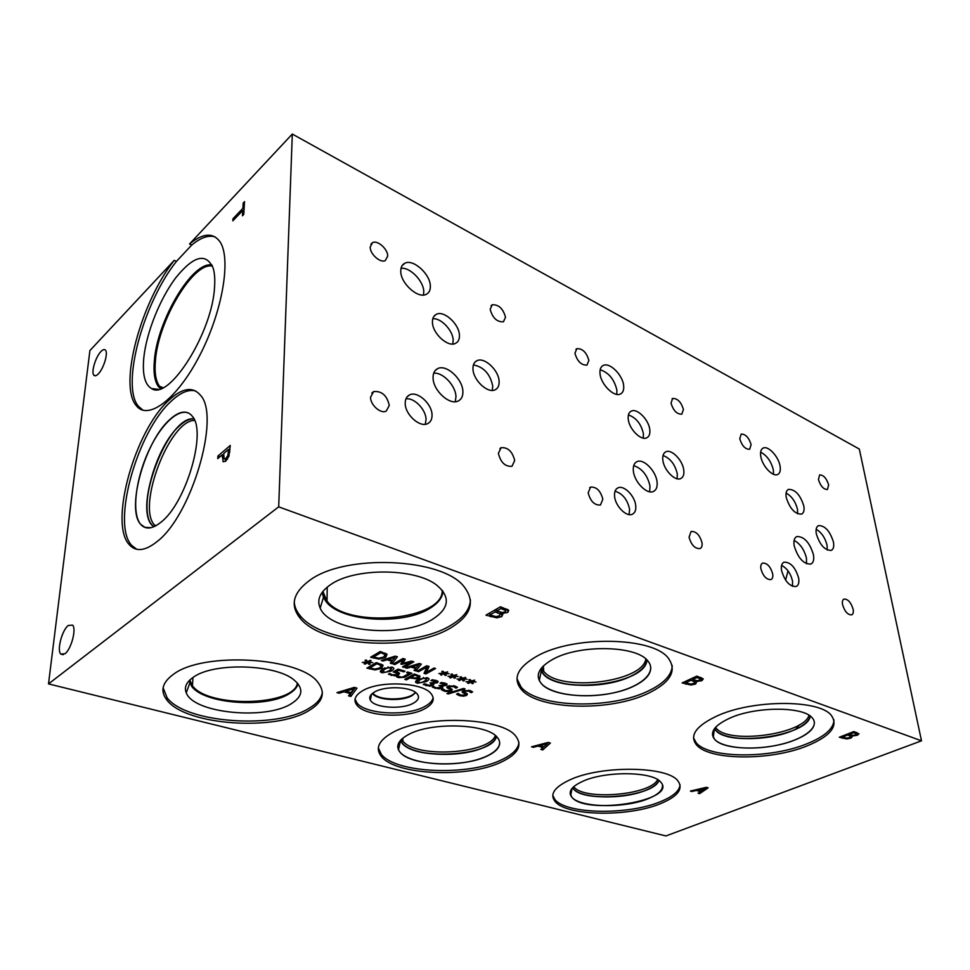 <?xml version="1.0" encoding="UTF-8"?>
<svg xmlns="http://www.w3.org/2000/svg" width="970" height="970" viewBox="0 0 970 970"><rect width="100%" height="100%" fill="white"/><g stroke="black" fill="none" stroke-linecap="round" stroke-linejoin="round"><path stroke-width="1.45" d="M698.073 789.992L701.48 790.95L705.554 788.21L698.073 789.992L697.988 789.277M705.554 788.21L705.457 787.519M691.877 791.484L690.385 791.071L706.366 787.301L708.173 787.81L699.625 793.654L698.085 793.217L700.498 791.605L696.278 790.429L691.877 791.484L691.78 790.744M696.278 790.429L696.193 789.701M700.498 791.605L700.376 790.647M699.625 793.654L699.455 792.308M143.099 410.274L138.346 406.224C120.789 385.526 143.184 302.967 176.443 261.366L191.745 245.046L189.538 243.991C202.803 233.139 212.891 232.315 219.814 241.542C231.563 258.044 222.554 311.758 199.541 355.784C176.673 400.016 147.428 421.174 136.055 405.339C118.57 384.654 141.026 302.022 174.248 260.348L89.907 350.558L48.5 683.898L665.929 835.946L921.5 740.813L859.323 449.061L292.31 134.054L278.693 506.849L921.5 740.813M48.5 683.898L278.693 506.849M533.33 747.324L531.524 746.815L548.208 742.414L550.402 743.032L542.727 749.943L540.86 749.422L543.03 747.518L537.926 746.088L533.33 747.324L533.27 746.354M696.824 681.449L695.672 683.995L690.992 685.038L682.128 682.928L696.812 676.114L703.262 678.879L701.916 680.625L696.824 681.449L696.727 680.697M463.636 688.445L464.982 688.858L448.298 693.938L446.964 693.55L463.636 688.445M445.084 684.262L440.077 683.219L441.435 682.468L447.134 684.141L446.43 685.426L441.98 685.984L442.975 686.796L442.041 688.009L438.84 688.858L432.329 687.172L433.675 686.433L436.027 687.839L440.501 687.475L441.18 686.505L439.034 685.584L444.672 685.014L445.048 683.05M411.898 673.277L404.866 677.254L398.609 677.63L396.584 676.878L397.785 676.187L401.871 677.218L403.702 676.49L409.231 673.35L406.6 672.562L407.606 671.98L411.898 673.277M368.442 662.462L370.213 664.159L368.952 664.401L367.472 662.74L365.229 664.123L364.138 663.795L366.49 662.449L362.283 662.425L366.793 661.976L365.011 660.267L366.284 660.024L367.751 661.71L370.007 660.315L371.098 660.643L368.709 662.001L372.82 662.619L368.442 662.462L368.43 661.285M383.077 665.287L381.671 668.391L375.123 669.918L366.878 668.136L376.287 662.583L383.077 665.287M391.953 667.117L393.577 667.966C394.244 668.766 393.396 669.834 391.055 671.179L382.107 672.816L380.434 671.943L382.932 668.766L391.953 667.117M399.567 673.228L398.561 674.914L395.19 675.884L388.424 674.223L389.758 673.447L392.304 674.877L396.863 674.405L397.433 673.277L393.177 671.943L398.076 669.118L404.975 671.191L403.847 671.834L398.585 670.258L396.051 671.701L399.567 673.228M420.071 676.248L419.258 677.957L416.069 678.818L410.007 677.86L406.478 679.849L404.842 679.364L414.336 674.004L420.071 676.248M427.249 677.715L428.788 678.515C429.431 679.291 428.558 680.334 426.169 681.643L417.342 683.232L415.766 682.419C415.124 681.668 415.984 680.637 418.349 679.315L427.249 677.715M436.051 681.546L430.995 680.503L432.365 679.752L438.125 681.437L437.421 682.735L432.959 683.292L433.966 684.117L433.044 685.329L429.843 686.19L423.272 684.493L424.605 683.753L429.358 685.414L432.159 683.814L429.989 682.88L435.651 682.31L436.015 680.346L436.027 681.522M448.443 691.683L444.49 691.234L441.338 689.682L442.926 688.821L445.472 690.616L449.704 690.543L450.153 689.658L446.879 687.403L447.837 686.239L454.59 685.948L457.488 687.342L455.948 688.166L453.584 686.578L449.619 686.663L449.183 687.572L452.262 689.428L451.535 690.919L448.443 691.683L448.419 690.919M463.575 696.169L459.671 695.732L456.579 694.205L458.167 693.356L460.653 695.114L464.836 695.041L465.309 694.156L462.12 691.949L463.09 690.798L469.783 690.519L472.62 691.889L471.093 692.689L468.777 691.137L464.848 691.21L464.4 692.119L467.407 693.938L466.655 695.405L463.575 696.169L463.539 695.417M339.209 693.247L336.966 692.628L354.292 687.378L357.008 688.142L350.813 696.484L348.509 695.842L350.279 693.55L343.962 691.78L339.209 693.247L339.221 691.949M502.254 613.428L502.933 613.986L501.793 616.593L496.798 617.841L485.934 615.162L500.435 606.796L508.753 610.275L507.795 612.434L502.254 613.428L502.205 612.519M424.981 708.634C407.509 718.697 365.678 716.757 356.984 705.226C353.092 700.267 354.887 695.49 362.38 690.895C379.197 680.297 422.799 682.237 431.153 693.744C435.227 699.067 433.166 704.026 424.981 708.634M807.27 745.845C770.629 760.892 709.458 760.613 696.545 744.936C689.112 735.563 695.975 725.899 717.133 715.921C752.477 699.564 818.789 699.321 831.169 715.193C838.807 725.778 830.841 736 807.27 745.845M648.59 693.174C610.482 711.919 538.12 710.125 521.217 689.318C512.366 678.333 517.628 667.263 537.004 656.12C573.028 635.483 651.888 636.769 667.966 657.709C677.412 670.294 670.949 682.116 648.59 693.174M502.048 761.717C468.946 778.255 395.881 775.503 381.355 756.454C374.99 748.367 378.688 740.413 392.462 732.629C423.599 714.526 502.424 717.218 515.81 736.23C522.66 745.384 518.077 753.884 502.048 761.717M660.34 803.742C627.966 817.189 566.444 816.134 555.082 801.487C549.444 794.272 554.428 787.046 570.057 779.771C601.145 765.221 667.227 766.057 677.824 780.777C683.704 788.828 677.872 796.479 660.34 803.742M309.066 710.501C276.111 731.465 185.925 725.633 166.937 700.073C160.001 691.173 162.111 682.625 173.242 674.453C203.142 651.137 300.93 657.345 318.075 682.589C325.847 692.871 322.84 702.171 309.066 710.501M451.111 627.626C412.214 651.852 323.058 647.099 300.191 618.29C289.86 605.474 292.916 592.9 309.369 580.581C344.811 553.458 442.562 557.944 464.036 586.656C475.555 601.642 471.238 615.295 451.111 627.626M471.844 681.825L473.287 683.413L472.05 683.632L470.899 682.08L468.558 683.389L467.564 683.086L470.001 681.813L465.988 681.801L470.353 681.376L468.898 679.776L470.159 679.546L471.311 681.122L474.657 680.115L472.184 681.389L476.003 681.959L471.844 681.825L471.808 680.843M453.948 676.357L455.451 677.969L454.202 678.2L452.99 676.611L450.662 677.945L449.643 677.63L452.081 676.345L448.019 676.32L452.42 675.896L450.904 674.271L452.178 674.041L453.378 675.641L456.737 674.611L454.263 675.908L458.155 676.49L453.948 676.357L453.911 675.338M435.578 668.5L425.866 673.932L424.036 673.374L426.909 667.008L418.555 671.725L417.015 671.264L426.703 665.772L429.055 666.499L426.351 672.343L434.051 668.027L435.578 668.5M407.048 668.245L405.351 667.736L419.258 663.492L421.307 664.123L415.839 670.9L414.093 670.379L415.657 668.5L410.868 667.057L407.048 668.245L407.024 667.227M387.066 654.301L385.636 657.502L378.967 659.079L370.601 657.236L380.191 651.513L387.066 654.301M383.053 660.994L381.319 660.473L395.287 656.132L397.397 656.787L392.074 663.722L390.292 663.177L391.807 661.261L386.897 659.782L383.053 660.994L383.053 659.939M413.826 661.819L404.163 667.372L402.477 666.863L410.795 662.086L401.822 664.341L400.804 664.026L403.168 659.745L394.863 664.559L393.286 664.086L402.926 658.485L405.242 659.188L403.035 663.286L411.486 661.103L413.826 661.819M444.866 673.58L446.394 675.205L445.145 675.435L443.896 673.847L440.55 674.865L442.987 673.568L438.889 673.544L443.326 673.107L441.774 671.47L443.047 671.24L444.284 672.853L447.643 671.822L445.181 673.131L449.098 673.726L444.866 673.58L444.83 672.537M462.945 679.109L464.412 680.697L463.175 680.928L461.987 679.364L458.64 680.37L461.089 679.085L457.04 679.073L461.429 678.648L459.95 677.036L461.211 676.805L462.387 678.394L465.733 677.375L463.272 678.66L467.128 679.242L462.945 679.109L462.908 678.103M852.678 735.951L851.09 738.061L846.713 738.934L839.317 737.236L853.83 731.55L858.947 733.793L857.371 735.236L852.678 735.951L852.557 735.321M853.612 732.714L849.356 734.375L853.127 735.345L855.601 734.823L856.474 733.878L853.612 732.714L853.43 731.707M856.571 734.035L856.268 732.411M849.356 734.375L849.162 733.381M847.744 735.005L842.396 737.103L846.628 738.121L849.514 737.564L850.896 736.388L847.744 735.005L847.55 734.011M850.896 736.388L850.593 734.811M842.396 737.103L842.215 736.097M851.405 735.09L850.702 735.405M852.751 735.927L852.63 735.321M857.371 735.236L856.874 732.629L856.268 732.835M846.713 738.934L846.555 738.121M539.793 745.578L543.928 746.742L547.601 743.481L539.793 745.578L539.732 744.645M547.601 743.481L547.529 742.583M537.926 746.088L537.865 745.142M543.03 747.518L542.957 746.463M542.727 749.943L542.582 747.906M696.921 677.521L692.604 679.521L697.151 680.722L699.794 680.103L700.558 679.024L696.921 677.521L696.739 676.151M700.655 679.158L700.425 677.387M692.604 679.521L692.434 678.151M690.979 680.273L685.572 682.783L690.652 684.044L693.744 683.401L694.944 681.971L690.979 680.273L690.798 678.915M694.944 681.971L694.726 680.261M685.572 682.783L685.402 681.413M696.217 680.661L694.799 681.376M696.896 681.425L696.812 680.71M701.504 680.794L701.516 677.8L700.449 678.176M690.992 685.038L690.858 684.044M448.298 693.938L448.273 693.15M441.98 685.984L442.041 688.009M441.896 683.304L441.871 682.504M409.231 673.35L409.219 672.465M368.709 662.001L368.709 661.116M366.793 661.976L366.793 660.606M365.229 664.123L365.229 663.165M367.472 662.74L367.472 661.394M368.952 664.401L368.939 662.959M376.918 663.735L369.667 668.003L375.135 669.082L379.925 667.845L381.113 665.553L376.918 663.735L376.906 662.765M381.04 665.481L381.04 664.062M369.667 668.003L369.667 666.487M382.532 664.814L381.198 665.662M375.123 669.918L375.123 669.082M389.334 670.658L391.771 668.172L388 667.736L384.666 669.276L382.253 671.749L386.012 672.186L389.334 670.658M392.462 667.287L391.759 667.76M382.241 669.894L381.549 669.664M396.051 671.701L396.027 670.294M398.585 670.258L398.573 669.264M403.847 671.834L403.835 670.852M397.518 673.41L397.506 672.101M414.881 675.12L411.086 677.254L415.402 678.054L417.512 677.472L418.07 676.369L414.881 675.12L414.869 674.162M411.086 677.254L411.062 675.86M406.478 679.849L406.454 678.454M410.007 677.86L409.983 676.466M424.52 681.146L427.006 678.733L423.356 678.321L420.022 679.812L417.549 682.225L421.186 682.625L424.52 681.146M433.044 685.329L432.947 682.735M432.838 680.588L432.814 679.776M455.839 688.13L455.779 686.36M455.948 688.166L455.888 686.408M447.995 688.445L447.922 686.19M470.983 692.665L470.911 690.895M471.093 692.689L471.02 690.943M463.199 692.98L463.114 690.785M463.272 678.66L463.236 677.909M461.429 678.648L461.368 677.036M459.647 680.673L459.622 679.861M461.987 679.364L461.926 677.763M463.175 680.928L463.114 679.291M445.181 673.131L445.157 672.355M443.326 673.107L443.278 671.543M441.58 675.181L441.556 674.332M443.896 673.847L443.848 672.295M445.145 675.435L445.097 673.823M404.163 667.372L404.138 665.917M403.035 663.286L403.823 658.751M394.863 664.559L394.851 663.177M403.168 659.745L403.144 658.545M401.822 664.341L401.798 662.231M410.795 662.086L410.783 661.285M402.999 661.055L402.356 661.213M388.461 659.285L392.426 660.485L394.984 657.223L388.461 659.285L388.449 658.254M394.984 657.223L394.972 656.241M386.897 659.782L386.897 658.739M391.807 661.261L391.795 660.291M392.074 663.722L391.795 660.655M395.505 656.205L394.972 656.896M380.822 652.701L373.438 657.102L378.979 658.218L383.853 656.957L385.066 654.568L380.822 652.701L380.81 651.694M385.005 654.507L384.993 653.04M373.438 657.102L373.426 655.55M386.545 653.841L385.187 654.726M378.967 659.079L378.967 658.218M412.42 666.56L416.288 667.736L418.919 664.547L412.42 666.56L412.408 665.578M418.919 664.547L418.907 663.601M410.868 667.057L410.856 666.051M415.657 668.5L415.633 667.542M415.839 670.9L415.645 667.906M426.315 670.694L425.2 670.803M425.866 673.932L425.794 670.985M426.351 672.343L426.279 669.397L427.794 666.111M418.555 671.725L418.531 670.403M426.909 667.008L426.873 665.832M454.263 675.908L454.239 675.144M452.42 675.896L452.372 674.295M450.662 677.945L450.626 677.109M452.99 676.611L452.929 675.047M454.202 678.2L454.154 676.575M472.184 681.389L472.147 680.649M470.353 681.376L470.292 679.727M468.558 683.389L468.522 682.577M470.899 682.08L470.826 680.467M472.05 683.632L471.99 681.971M345.902 691.173L351.007 692.604L353.989 688.676L345.902 691.173L345.902 689.912M353.989 688.676L353.989 687.463M343.962 691.78L343.974 690.507M350.279 693.55L350.291 692.41M350.813 696.484L350.279 693.441M355.238 687.645L350.837 693.598M501.029 608.542L496.761 611.003L502.387 612.519L505.2 611.779L505.867 610.603L501.029 608.542L500.944 606.965M505.867 610.603L505.758 608.675L505.831 610.566M496.761 611.003L496.664 608.966M495.161 611.924L489.826 615.004L496.07 616.605L499.392 615.829L500.277 614.058L495.161 611.924L495.052 609.9M501.793 616.593L501.623 613.476L500.302 614.095L500.18 612.179M489.826 615.004L489.717 612.979M502.327 613.392L502.278 612.519M507.516 609.378L505.806 610.021M496.798 617.841L496.725 616.593M228.69 449.316L223.731 453.536L224.106 458.895L225.889 458.458L227.865 455.415L228.69 449.316L230.023 449.825M228.896 456.264L225.767 461.162L223.112 461.756L222.324 454.736L217.741 458.64L217.91 456.045L230.278 445.46L228.896 456.264M217.91 456.045L219.911 456.797M222.324 454.736L223.621 455.233M225.549 461.344L225.392 459.38M189.538 243.991L292.31 134.054M169.035 400.089C182.408 387.757 192.957 386.23 200.669 395.481C220.626 416.688 191.296 516.234 156.752 541.83C144.906 551.154 135.691 552.039 129.119 544.497C108.87 522.794 135.145 430.195 169.035 400.089M100.953 351.528C102.965 349.467 104.493 349.03 105.524 350.243C108.337 353.177 103.572 368.794 98.285 373.923C96.309 375.911 94.817 376.311 93.811 375.135C90.998 372.189 95.666 356.778 100.953 351.528M68.3 625.468L72.544 625.104C76.691 628.718 71.246 649.354 64.929 653.768L60.819 654.083C56.66 650.421 62.019 630.051 68.3 625.468M232.848 220.833L232.982 218.735L242.876 208.332L243.191 203.045L244.525 201.627L243.785 214.37L242.439 215.776L242.755 210.441L232.848 220.833M232.982 218.735L234.243 219.365M242.755 210.441L243.979 211.06M243.191 203.045L244.404 203.664M242.876 208.332L244.1 208.95M415.33 692.253C410.14 700.57 378.773 701.334 372.977 693.259L372.856 693.101M433.117 697.503C432.547 700.776 429.819 703.747 424.933 706.403C407.473 716.49 365.678 714.538 356.984 702.983L355.056 699.103M413.462 703.141C402.029 709.907 373.814 707.954 370.31 700.025C368.903 697.2 370.297 694.544 374.481 692.046C384.423 685.923 409.34 686.457 416.191 692.907C419.974 696.46 419.064 699.867 413.462 703.141M412.032 695.648C401.992 701.613 377.585 700.449 372.601 693.683L372.601 693.671C377.585 700.437 401.992 701.601 412.032 695.635L415.778 692.568M714.611 728.47L715.872 730.24C724.687 741.213 767.209 741.419 792.211 730.786C802.857 726.372 808.871 721.486 810.253 716.115C808.083 735.818 728.7 747.385 715.872 730.264L714.599 728.482M714.623 728.458C722.565 747.615 807.804 736.873 810.241 716.102M540.678 669.021L543.261 673.629C554.767 688.166 605.074 689.44 631.009 676.175C640.782 671.361 646.081 665.941 646.917 659.939C646.566 684.189 559.617 695.369 543.261 673.665L541.333 670.779C550.924 695.417 646.36 685.863 646.905 659.927M401.143 739.686L400.622 740.243L402.283 743.081C412.117 756.382 462.848 758.37 485.376 746.67C491.572 743.638 495.258 740.268 496.446 736.533C492.76 755.86 415.245 761.244 402.283 743.105L400.84 740.85C408.03 760.941 492.408 757.097 496.434 736.521M397.736 746.73L398.476 749.822L400.598 740.268M658.86 780.462C654.107 797.219 580.278 803.354 572.639 787.713L573.367 788.707C581.091 798.965 623.807 799.741 645.899 790.235C653.028 787.301 657.357 784.039 658.872 780.462C654.374 796.673 583.855 803.378 573.367 788.743L572.627 787.725M712.489 735.018L714.635 739.334C723.935 750.744 768.737 750.926 795.157 739.855C808.446 734.363 814.848 728.385 814.339 721.935M538.217 676.733L539.271 680.552L541.296 683.51C553.433 698.618 606.456 699.904 633.883 686.105C645.486 680.431 651.1 674.114 650.737 667.13M398.476 749.822L399.979 752.138C410.371 765.973 463.842 767.985 487.655 755.824C495.706 751.908 499.72 747.555 499.695 742.741M570.117 793.436L571.803 797.122C579.951 807.768 624.959 808.531 648.299 798.649C657.915 794.709 662.631 790.38 662.449 785.688M715.533 727.342L716.163 728.118C728.458 744.56 803.936 734.375 809.004 715.266M693.514 737.879L696.278 742.862C709.191 758.588 770.313 758.879 806.919 743.796C824.742 736.569 833.751 728.579 833.982 719.849M729.876 718.115C714.308 725.354 709.228 732.435 714.647 739.358C722.577 748.173 751.992 750.707 777.807 745.069C803.742 739.577 820.632 726.809 812.132 717.776C803.124 706.269 755.63 706.366 729.876 718.115M541.551 667.881L543.733 671.325C559.46 692.277 642.698 682.443 645.838 658.945M516.974 678.757L521.084 687.063C537.974 707.93 610.275 709.737 648.348 690.943C664.026 683.45 671.98 674.962 672.222 665.517M553.07 659.188C538.75 667.275 534.822 675.399 541.296 683.523C551.202 694.811 584.389 699.043 612.482 693.077C640.721 687.281 658.121 672.137 647.548 660.594C635.835 645.414 579.405 644.395 553.07 659.188M401.641 739.213L402.829 740.971C415.245 758.394 489.001 754.09 495.355 735.575M378.336 747.882L381.343 754.345C395.857 773.454 468.874 776.218 501.939 759.643C512.693 754.539 518.356 748.779 518.95 742.389M408.285 734.678C398.088 740.352 395.324 746.172 399.979 752.162C408.043 761.789 437.785 766.482 463.49 762.614C489.304 758.892 505.867 747.227 497.355 737.479C487.558 723.681 431.068 721.692 408.285 734.678M573.694 786.694L573.743 786.755C583.746 800.771 650.421 795.17 657.636 779.637M552.767 795.388L554.937 799.547C566.298 814.23 627.784 815.309 660.121 801.826C672.889 796.673 679.534 790.974 680.055 784.718M582.897 781.238C571.391 786.512 567.692 791.823 571.803 797.134C585.662 815.673 678.382 800.48 660.715 782.111C652.955 771.429 605.559 770.774 582.897 781.238M629.093 514.597L629.591 509.323C627.481 499.599 622.619 493.56 615.041 491.208M614.568 496.276C614.216 491.96 615.344 489.159 617.951 487.874C623.855 484.77 634.938 495.937 635.738 505.673C636.138 510.05 635.01 512.9 632.355 514.221C626.499 517.349 615.271 506.073 614.568 496.276M425.26 424.278L426.048 419.634C426.145 409.728 414.251 397.397 405.933 398.876M405.217 403.217C405.23 399.119 406.672 396.354 409.57 394.911C417.452 390.631 432.196 403.993 432.038 415.136C432.087 419.307 430.632 422.132 427.661 423.623C419.877 427.94 404.914 414.433 405.217 403.217M792.49 586.341L792.551 581.115C790.695 573.464 787.034 568.238 781.59 565.413M781.541 570.493C780.898 566.104 781.723 563.34 784.015 562.188C790.514 562.006 795.4 567.304 798.649 578.096C799.341 582.521 798.516 585.334 796.188 586.51C789.677 586.692 784.791 581.345 781.541 570.493M773.49 474.269L773.357 469.977C771.223 461.453 766.979 455.5 760.625 452.141M760.759 456.239C760.128 451.935 760.929 449.207 763.196 448.067C768.204 445.388 778.668 456.664 780.086 466.182C780.777 470.547 779.965 473.311 777.661 474.5C772.702 477.204 762.105 465.806 760.759 456.239M616.75 394.366L616.908 390.279C614.434 379.525 608.857 372.674 600.163 369.728M600.018 373.559C599.666 369.424 600.745 366.721 603.243 365.46C609.645 361.943 622.825 375.099 623.661 385.72C624.062 389.94 622.982 392.692 620.424 394.002C614.107 397.554 600.733 384.241 600.018 373.559M423.453 295.013L423.769 291.873C423.902 281.361 410.177 267.041 401.034 268.29M400.768 271.079C400.768 267.247 402.101 264.652 404.781 263.282C413.147 258.505 430.559 274.304 430.353 286.296C430.413 290.212 429.055 292.879 426.303 294.298C418.082 299.112 400.38 283.143 400.768 271.079M455.269 401.725L455.961 396.815C455.912 385.878 442.878 371.995 433.687 373.22M433.069 377.754C433.02 373.232 434.56 370.188 437.688 368.612C446.309 363.895 462.872 379.149 462.884 391.625C462.993 396.245 461.453 399.373 458.24 400.986C449.74 405.751 432.899 390.316 433.069 377.754M649.633 491.778L650.009 486.188C647.584 475.373 642.152 468.51 633.725 465.624M633.361 470.947C632.925 466.17 634.125 463.078 636.951 461.659C643.474 458.216 656.047 470.983 657.066 481.969C657.563 486.819 656.363 489.983 653.477 491.438C647.026 494.918 634.259 481.981 633.361 470.947M806.519 563.776L806.458 558.235C804.336 549.687 800.214 543.733 794.103 540.399M794.175 545.746C793.424 540.872 794.297 537.804 796.806 536.543C804.106 536.398 809.659 542.46 813.454 554.719C814.254 559.654 813.394 562.77 810.835 564.067C803.512 564.2 797.958 558.089 794.175 545.746M827.216 549.99L827.058 545.273C825.143 537.744 821.505 532.409 816.158 529.268M816.316 533.827C815.6 529.462 816.34 526.722 818.522 525.607C824.973 525.546 829.956 531.026 833.448 542.048C834.212 546.462 833.472 549.238 831.254 550.39C824.779 550.439 819.808 544.922 816.316 533.827M677.109 478.768L677.315 473.978C675.12 464.484 670.355 458.325 663.031 455.5M662.837 460.071C662.389 455.803 663.395 453.038 665.869 451.802C671.543 448.783 682.747 460.313 683.765 470.135C684.274 474.475 683.268 477.276 680.746 478.549C675.132 481.605 663.771 469.941 662.837 460.071M492.251 390.389L492.748 386.133C490.177 373.983 483.727 366.902 473.408 364.914M472.972 368.879C472.851 364.817 474.16 362.101 476.876 360.731C484.309 356.645 498.907 370.334 499.113 381.44C499.283 385.575 497.974 388.352 495.185 389.77C487.849 393.893 473.033 380.046 472.972 368.879M452.772 344.011L453.172 340.385C453.148 330.649 441.095 317.796 432.802 318.754M432.438 322.064C432.39 318.245 433.687 315.662 436.318 314.328C443.981 310.048 459.44 324.259 459.428 335.438C459.525 339.342 458.228 341.974 455.524 343.356C447.97 347.684 432.268 333.316 432.438 322.064M643.231 438.113L643.425 433.772C641.17 423.963 636.174 417.682 628.414 414.93M628.233 419.052C627.857 414.966 628.875 412.323 631.288 411.11C637.144 407.946 648.906 419.84 649.791 429.734C650.227 433.869 649.209 436.573 646.735 437.822C640.952 441.01 629.021 428.982 628.233 419.052M797.631 513.821L797.51 509.42C795.545 501.648 791.738 496.191 786.088 493.075M786.209 497.319C785.567 493.112 786.318 490.468 788.489 489.377C795.194 489.304 800.311 494.858 803.827 506.037C804.53 510.293 803.778 512.984 801.572 514.112C794.854 514.173 789.738 508.571 786.209 497.319M842.566 604.625C842.057 601.655 842.542 599.812 844.009 599.06C847.95 598.987 850.993 602.394 853.139 609.269C853.661 612.252 853.176 614.119 851.696 614.871C847.744 614.944 844.7 611.524 842.566 604.625M739.746 438.719L741.189 434.087C745.59 434.051 748.901 437.555 751.107 444.612L749.664 449.292C745.251 449.34 741.953 445.812 739.746 438.719M689.064 537.15L691.089 531.475C696.169 531.233 699.819 535.028 702.037 542.848C702.389 545.819 701.71 547.723 700.013 548.583C694.92 548.814 691.27 545.007 689.064 537.15M574.943 353.238L576.835 348.666C582.558 348.46 586.571 352.401 588.875 360.464L586.983 365.096C581.272 365.29 577.259 361.337 574.943 353.238M498.398 453.378L501.09 447.691C507.88 447.182 512.415 451.462 514.694 460.532L512.002 466.291C505.2 466.8 500.678 462.496 498.398 453.378M370.2 247.023L372.529 242.658C377.475 239.796 387.964 249.144 387.697 256.092L385.357 260.53C380.458 263.416 369.861 254.007 370.2 247.023M490.153 309.284L492.251 304.774C498.725 304.483 503.139 308.642 505.515 317.251L503.418 321.81C496.931 322.101 492.517 317.917 490.153 309.284M370.564 397.191L373.632 391.577C381.756 390.837 386.969 395.457 389.297 405.411L386.218 411.11C380.725 414.154 370.237 404.878 370.564 397.191M671.022 403.071L672.659 398.452C677.581 398.355 681.17 402.029 683.426 409.51L681.789 414.178C676.854 414.275 673.277 410.577 671.022 403.071M588.172 492.796L590.56 487.098C596.501 486.722 600.6 490.771 602.843 499.247L600.454 505.006C594.501 505.382 590.403 501.308 588.172 492.796M818.425 479.544L819.638 474.912C823.494 474.924 826.501 478.234 828.647 484.842L827.446 489.51C823.578 489.486 820.571 486.164 818.425 479.544M760.88 568.711C760.468 565.752 761.062 563.885 762.638 563.085C767.173 562.927 770.519 566.541 772.702 573.913C773.138 576.895 772.544 578.787 770.944 579.599C766.409 579.745 763.063 576.119 760.88 568.711M322.379 692.131C321.603 698.133 317.178 703.505 309.115 708.258C276.195 729.27 186.082 723.402 167.107 697.769L163.106 687.803M291.521 703.565C266.216 720.31 193.551 713.484 186.264 692.835C184.009 687.318 186.313 682.153 193.175 677.351C213.485 662.073 276.498 664.135 294.407 680.273C303.804 688.591 302.846 696.351 291.521 703.565M289.484 693.574C267.15 708.427 204.512 704.22 191.733 686.42L189.065 680.758L191.733 686.408C204.512 704.208 267.15 708.415 289.484 693.55C294.237 690.664 297.087 687.415 298.032 683.838C297.087 687.415 294.237 690.652 289.484 693.55M189.78 680.043L192.436 685.754C208.32 708.294 294.237 705.966 297.414 683.098M442.223 590.221C443.811 620.145 347.878 629.045 327.011 601.133L322.901 591.397M470.438 599.921C469.904 609.439 463.43 617.866 451.026 625.201C412.177 649.476 323.095 644.686 300.251 615.804C296.481 611.355 294.48 606.674 294.25 601.764M432.79 619.127C402.623 638.696 329.788 632.173 320.173 608.069C316.62 599.896 319.954 592.185 330.188 584.934C353.953 567.426 415.778 567.862 436.997 585.371C450.674 597.168 449.268 608.408 432.79 619.127M430.122 608.19C403.775 625.359 341.779 621.964 326.296 601.909L323.434 597.459L322.149 592.367L326.296 601.897C341.779 621.952 403.775 625.347 430.122 608.178C438.246 603.207 442.526 597.532 442.975 591.179C442.514 597.52 438.234 603.182 430.122 608.178M155.418 526.007L154.557 525.085C136.515 506.582 169.653 420.022 194.594 420.422M193.915 418.882C167.652 415.111 131.362 512.669 153.891 526.746L151.938 524.928C133.229 505.649 168.998 415.136 193.891 418.858C189.574 418.7 184.785 420.992 179.535 425.757C155.964 445.861 137.813 510.05 151.975 524.94L153.878 526.746M187.84 412.759C182.724 410.953 176.722 413.208 169.835 419.513C145.16 440.901 125.918 508.607 140.601 524.261L145.221 527.559M195.588 390.922C188.556 389.152 180.493 392.523 171.399 401.034C137.473 431.068 111.271 523.582 131.593 545.298L136.794 549.311M161.032 522.151C186.058 503.127 206.913 431.771 192.387 416.385C183.318 404.15 163.069 420.471 149.501 449.219C135.776 477.786 131.277 513.021 140.577 524.249C145.451 529.887 152.278 529.183 161.032 522.151M795.618 729.282L799.377 724.845M788.028 570.869L785.591 580.157L788.04 570.893M161.541 388.315L159.516 386.266C155.721 381.016 154.363 372.407 155.442 360.416C158.256 320.755 193.297 261.573 212.454 266.107M191.745 245.046C200.838 237.517 208.683 234.825 215.243 236.971M214.576 286.659C212.685 332.092 168.998 401.18 151.611 388.582C144.882 384.678 142.275 374.493 143.778 358.027C146.288 332.831 159.892 298.748 175.861 277.65C193.83 255.522 206.283 252.43 213.242 268.375C214.625 273.176 215.073 279.275 214.576 286.659M174.248 260.348L176.443 261.366M160.499 388.703L158.486 386.666C154.654 381.355 153.284 372.638 154.388 360.5C157.249 320.403 192.618 260.603 212.006 265.052C192.618 260.639 157.261 320.427 154.412 360.5C153.308 372.638 154.679 381.368 158.51 386.666L160.499 388.703M854.994 733.199L854.74 731.877M849.368 735.575L848.98 733.453M851.09 738.061L850.86 736.812M842.433 738.315L842.045 736.169M698.618 678.127L698.436 676.684M692.992 680.976L692.81 679.594M695.672 683.995L695.296 681.158M701.916 680.625L701.54 677.8M685.972 684.262L685.802 682.868M443.92 683.656L443.896 682.783M441.18 686.505L441.144 685.293M435.021 688.47L434.996 687.427M438.84 688.858L438.816 688.021M446.43 685.426L446.37 683.547M404.866 677.254L404.842 675.847M398.609 677.63L398.585 676.611M378.215 664.123L378.215 663.153M381.671 668.391L381.659 665.408M369.837 669.009L369.837 668.051M388 667.736L387.988 666.827M384.666 669.276L384.666 667.869M382.265 671.058L382.253 669.179L382.253 671.082M391.055 671.179L391.043 669.567M382.107 672.816L382.095 669.858M398.561 674.914L398.537 672.465M395.905 672.549L395.881 670.391M391.189 675.496L391.177 674.429M395.19 675.884L395.178 675.023M416.239 675.532L416.227 674.574M419.258 677.957L419.21 675.593M411.401 678.285L411.377 677.351M416.069 678.818L416.057 677.981M423.356 678.321L423.332 677.46M420.022 679.812L419.998 678.491M417.573 681.534L417.536 679.8M426.169 681.643L426.133 680.164M417.342 683.232L417.282 680.322M434.875 680.952L434.851 680.067M432.087 682.589L432.111 683.777L432.123 682.601M425.988 685.79L425.963 684.759M429.843 686.19L429.819 685.353M437.421 682.735L437.373 680.855M444.49 691.234L444.454 690.216M451.535 690.919L451.462 688.845M449.619 686.663L449.583 685.657M453.584 686.578L453.548 685.693M449.704 689.318L449.656 687.912M459.671 695.732L459.634 694.702M466.655 695.405L466.57 693.344M464.848 691.21L464.812 690.24M468.777 691.137L468.74 690.264M464.872 693.841L464.824 692.434M382.144 653.113L382.144 652.107M385.636 657.502L385.611 654.495M373.608 658.145L373.608 657.151M503.175 609.305L503.09 607.729M497.707 612.822L497.622 611.294M507.795 612.434L507.625 609.439M490.796 616.835L490.711 615.307M227.865 455.415L229.041 455.864M228.556 451.486L229.854 451.984M225.889 458.458L227.55 459.089M222.191 456.955L223.597 457.476M856.474 733.878L856.195 732.386M850.787 736.242L850.52 734.787M700.558 679.024L700.34 677.363M694.872 681.886L694.653 680.237M445.012 683.05L445.048 684.226M441.095 685.281L441.132 686.457M381.113 665.553L381.101 664.098M391.771 668.172L391.759 667.057M380.434 670.755L380.434 671.943M397.421 672.064L397.433 673.277M427.006 678.733L426.982 677.642M417.536 681.607L417.5 679.824M415.742 681.328L415.766 682.419M449.122 685.754L449.158 686.99M455.536 686.263L455.585 687.718M447.049 686.833L447.085 687.803M450.104 688.154L450.153 689.658M464.339 690.337L464.387 691.561M470.656 690.81L470.717 692.24M462.29 691.404L462.326 692.35M465.248 692.665L465.309 694.156M385.066 654.568L385.054 653.065M356.984 705.226L356.984 702.983M371.595 694.18L370.31 700.025M714.466 728.664L713.229 737.345M541.818 668.463L539.271 680.552M572.07 788.355L570.699 795.485M696.278 742.862L696.545 744.936M521.084 687.063L521.217 689.318M381.343 754.345L381.355 756.454M554.937 799.547L555.082 801.487M616.847 488.553L617.951 487.874M407.133 396.803L409.57 394.911M762.493 448.479L763.196 448.067M601.812 366.454L603.243 365.46M402.138 265.61L404.781 263.282M435.106 370.625L437.688 368.612M635.738 462.423L636.951 461.659M664.862 452.42L665.869 451.802M474.791 362.319L476.876 360.731M433.99 316.244L436.318 314.328M630.1 411.886L631.288 411.11M575.938 349.309L576.835 348.666M499.902 448.516L501.09 447.691M370.904 244.149L372.529 242.658M491.062 305.72L492.251 304.774M371.813 393.032L373.632 391.577M672.04 398.852L672.659 398.452M589.724 487.619L590.56 487.098M63.22 654.714L60.819 654.083M95.436 375.778L93.811 375.135M166.937 700.073L167.107 697.769M189.756 683.159L186.264 692.835M715.993 726.857L716.163 728.118M543.358 665.929L543.733 671.325M327.229 587.117L327.011 601.133M192.994 677.472L192.436 685.754M402.78 738.206L402.829 740.971M300.191 618.29L300.251 615.804M323.434 597.459L320.173 608.069M156.146 525.607L154.557 525.085M151.199 527.668L144.639 527.341M131.593 545.298L129.119 544.497M163.008 387.661L159.516 386.266M136.055 405.339L138.346 406.224M158.207 389.309L151.611 388.582"/></g></svg>
